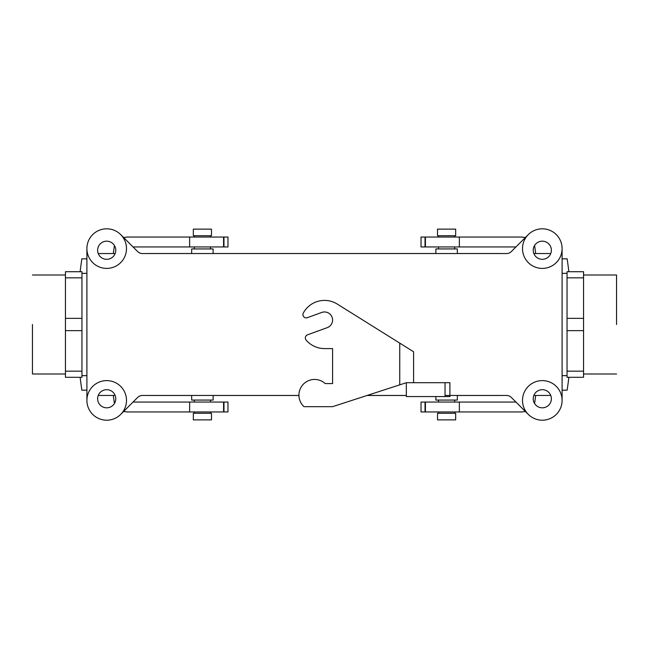 <?xml version="1.0" encoding="UTF-8"?>
<svg xmlns="http://www.w3.org/2000/svg" width="649" height="649" viewBox="0 0 649 649"><rect width="100%" height="100%" fill="white"/><g stroke="black" fill="none" stroke-linecap="round" stroke-linejoin="round"><path stroke-width="0.97" d="M533.227 398.754A9.078 9.078 0 0 1 546.839 390.893A9.078 9.078 0 0 1 546.839 406.607A9.078 9.078 0 0 1 533.227 398.754A9.078 9.078 0 0 1 546.839 390.893A9.078 9.078 0 0 1 546.839 406.607A9.078 9.078 0 0 1 533.227 398.754M533.227 250.246A9.078 9.078 0 0 0 546.839 258.107A9.078 9.078 0 0 0 546.839 242.393A9.078 9.078 0 0 0 533.227 250.246A9.078 9.078 0 0 0 546.839 258.107A9.078 9.078 0 0 0 546.839 242.393A9.078 9.078 0 0 0 533.227 250.246M499.397 395.484L457.326 395.484L499.397 395.484A23.137 23.137 0 0 0 500.639 395.452A23.137 23.137 0 0 1 499.397 395.484M406.339 395.484L367.018 395.484L406.339 395.484M298.929 395.484L213.123 395.484L298.929 395.484M191.674 395.484L149.603 395.484A23.137 23.137 0 0 1 148.361 395.452A23.137 23.137 0 0 0 149.603 395.484L191.674 395.484M499.397 253.516A23.137 23.137 0 0 1 500.639 253.548A23.137 23.137 0 0 0 499.397 253.516L457.326 253.516L499.397 253.516M149.603 253.516L191.674 253.516L149.603 253.516A23.137 23.137 0 0 0 148.361 253.548A23.137 23.137 0 0 1 149.603 253.516M213.123 253.516L435.877 253.516L213.123 253.516M567.048 318.359L567.048 330.641L583.548 330.641L583.548 318.359L567.048 318.359L567.048 371.155L583.548 371.155L583.548 377.296L583.548 271.704L567.048 271.704L567.048 277.845L583.548 277.845L583.548 271.704L567.048 271.704L567.048 318.359L583.548 318.359L583.548 277.845L567.048 277.845L567.048 318.359M616.55 324.5L616.55 274.998L616.55 324.5M567.048 371.155L567.048 377.296L583.548 377.296L567.048 377.296L567.048 371.155L583.548 371.155L583.548 330.641L567.048 330.641L567.048 371.155M562.099 273.351L567.048 273.351L562.099 273.351M81.952 377.296L81.952 371.155L65.452 371.155L65.452 377.296L81.952 377.296L81.952 318.359L65.452 318.359L65.452 330.641L81.952 330.641L81.952 271.704L65.452 271.704L65.452 377.296L81.952 377.296M32.45 324.5L32.45 374.002L32.45 324.5M506.618 395.452L445.036 395.452L506.618 395.452A6.604 6.604 0 0 1 511.282 397.383L528.302 414.403L511.282 397.383A6.604 6.604 0 0 0 506.618 395.452M406.339 395.452L367.115 395.452L406.339 395.452M298.929 395.452L142.382 395.452A6.604 6.604 0 0 0 137.718 397.383L120.698 414.403L137.718 397.383A6.604 6.604 0 0 1 142.382 395.452L298.929 395.452M81.952 277.845L65.452 277.845L65.452 318.359L81.952 318.359L81.952 271.704L65.452 271.704L65.452 277.845L81.952 277.845M86.901 273.351L81.952 273.351L86.901 273.351M211.477 419.871L193.329 419.871L193.329 413.267L211.477 413.267L193.329 413.267L193.329 419.871L211.477 419.871L211.477 413.267L211.477 419.871M210.487 413.267L210.487 411.953L210.487 413.267M210.487 402.047L210.487 400.068L210.487 402.047M213.123 400.068L191.674 400.068L191.674 395.452L191.674 400.068L213.123 400.068L213.123 395.452L213.123 400.068M435.877 400.068L457.326 400.068L435.877 400.068L435.877 396.563L435.877 400.068M438.513 400.068L438.513 402.047L438.513 400.068M438.513 411.953L438.513 413.267L438.513 411.953M437.523 413.267L455.671 413.267L455.671 419.871L437.523 419.871L455.671 419.871L455.671 413.267L437.523 413.267L437.523 419.871L437.523 413.267M213.123 248.932L191.674 248.932L213.123 248.932L213.123 253.548L213.123 248.932M210.487 248.932L210.487 246.953L210.487 248.932M210.487 237.047L210.487 235.733L210.487 237.047M211.477 235.733L193.329 235.733L193.329 229.129L211.477 229.129L193.329 229.129L193.329 235.733L211.477 235.733L211.477 229.129L211.477 235.733M437.523 229.129L455.671 229.129L455.671 235.733L437.523 235.733L455.671 235.733L455.671 229.129L437.523 229.129L437.523 235.733L437.523 229.129M438.513 235.733L438.513 237.047L438.513 235.733M438.513 246.953L438.513 248.932L438.513 246.953M435.877 248.932L457.326 248.932L457.326 253.548L457.326 248.932L435.877 248.932L435.877 253.548L435.877 248.932M106.704 420.203A19.803 19.803 0 0 1 89.554 390.503A19.803 19.803 0 0 1 123.845 390.503A19.803 19.803 0 0 1 106.704 420.203A19.803 19.803 0 0 1 89.554 390.503A19.803 19.803 0 0 1 123.845 390.503A19.803 19.803 0 0 1 106.704 420.203M86.901 400.401L86.901 248.599L86.901 400.401M106.704 268.402A19.803 19.803 0 0 1 89.554 238.702A19.803 19.803 0 0 1 123.845 238.702A19.803 19.803 0 0 1 106.704 268.402A19.803 19.803 0 0 1 89.554 238.702A19.803 19.803 0 0 1 123.845 238.702A19.803 19.803 0 0 1 106.704 268.402M120.698 234.597L137.718 251.617A6.604 6.604 0 0 0 142.382 253.548L506.618 253.548A6.604 6.604 0 0 0 511.282 251.617L528.302 234.597L511.282 251.617A6.604 6.604 0 0 1 506.618 253.548L142.382 253.548A6.604 6.604 0 0 1 137.718 251.617L120.698 234.597M115.773 250.246A9.078 9.078 0 0 1 102.161 258.107A9.078 9.078 0 0 1 102.161 242.393A9.078 9.078 0 0 1 115.773 250.246A9.078 9.078 0 0 1 102.161 258.107A9.078 9.078 0 0 1 102.161 242.393A9.078 9.078 0 0 1 115.773 250.246M542.296 268.402A19.803 19.803 0 0 1 525.155 238.702A19.803 19.803 0 0 1 559.446 238.702A19.803 19.803 0 0 1 542.296 268.402A19.803 19.803 0 0 1 525.155 238.702A19.803 19.803 0 0 1 559.446 238.702A19.803 19.803 0 0 1 542.296 268.402M562.099 248.599L562.099 400.401L562.099 248.599M542.296 420.203A19.803 19.803 0 0 1 525.155 390.503A19.803 19.803 0 0 1 559.446 390.503A19.803 19.803 0 0 1 542.296 420.203A19.803 19.803 0 0 1 525.155 390.503A19.803 19.803 0 0 1 559.446 390.503A19.803 19.803 0 0 1 542.296 420.203M115.773 398.754A9.078 9.078 0 0 0 102.161 390.893A9.078 9.078 0 0 0 102.161 406.607A9.078 9.078 0 0 0 115.773 398.754A9.078 9.078 0 0 0 102.161 390.893A9.078 9.078 0 0 0 102.161 406.607A9.078 9.078 0 0 0 115.773 398.754M223.572 411.953L223.572 402.047L227.977 402.047L227.977 411.953L127.163 411.953L123.61 411.49M223.572 237.047L223.572 246.953L189.638 246.953L189.638 237.047L227.977 237.047L227.977 246.953L223.97 246.953L223.97 237.047M80.143 271.704A445.498 445.498 0 0 1 81.863 258.829L86.901 258.829M80.143 377.296A445.498 445.498 0 0 0 81.863 390.171L86.901 390.171M189.638 246.953L133.053 246.953M189.638 237.047L127.163 237.047L123.61 237.51M223.572 402.047L133.053 402.047M114.411 245.468L113.299 253.548M113.299 395.452L114.411 403.532M425.428 237.047L425.428 246.953L421.023 246.953L421.023 237.047L521.837 237.047L525.39 237.51M425.428 411.953L425.428 402.047L459.362 402.047L459.362 411.953L421.023 411.953L421.023 402.047L425.03 402.047L425.03 411.953M568.857 377.296A445.498 445.498 0 0 1 567.137 390.171L562.099 390.171M568.857 271.704A445.498 445.498 0 0 0 567.137 258.829L562.099 258.829M459.362 402.047L515.947 402.047M459.362 411.953L521.837 411.953L525.39 411.49M425.428 246.953L515.947 246.953M534.589 403.532L535.701 395.452M535.701 253.548L534.589 245.468M81.952 371.155L65.452 371.155L65.452 330.641L81.952 330.641L81.952 371.155M303.326 313.005A3.302 3.302 0 0 0 307.358 317.677L321.734 312.445A8.088 8.088 0 0 1 332.101 317.28A8.088 8.088 0 0 1 327.266 327.64L307.504 334.835A3.302 3.302 0 0 0 306.117 340.068A24.086 24.086 0 0 0 324.5 348.586L332.588 348.586L332.588 383.567L325.198 383.567A15.673 15.673 0 0 0 303.051 384.524A15.673 15.673 0 0 0 304 406.672L332.588 406.672L406.339 382.707L413.6 382.707L413.6 351.766L337.269 304.073A24.086 24.086 0 0 0 303.326 313.005M406.339 382.707L406.339 396.563L449.903 396.563L449.903 382.707L413.6 382.707M445.036 396.563L445.036 382.707M189.638 402.047L189.638 411.953M459.362 246.953L459.362 237.047M399.743 384.849L399.743 343.11M550.758 253.548L533.843 253.548L550.758 253.548M550.758 395.452L533.843 395.452L550.758 395.452M583.548 374.002L616.55 374.002L583.548 374.002M583.548 274.998L616.55 274.998L583.548 274.998M562.099 375.649L567.048 375.649L562.099 375.649M65.452 274.998L32.45 274.998L65.452 274.998M65.452 374.002L32.45 374.002L65.452 374.002M86.901 375.649L81.952 375.649L86.901 375.649M194.319 413.267L194.319 411.953L194.319 413.267M194.319 402.047L194.319 400.068L194.319 402.047M454.681 400.068L454.681 402.047L454.681 400.068M454.681 411.953L454.681 413.267L454.681 411.953M457.326 395.452L457.326 400.068L457.326 395.452M194.319 248.932L194.319 246.953L194.319 248.932M194.319 237.047L194.319 235.733L194.319 237.047M191.674 253.548L191.674 248.932L191.674 253.548M454.681 235.733L454.681 237.047L454.681 235.733M454.681 246.953L454.681 248.932L454.681 246.953M98.242 395.452L115.157 395.452L98.242 395.452M98.242 253.548L115.157 253.548L98.242 253.548M223.97 402.047L223.97 411.953M425.03 246.953L425.03 237.047"/></g></svg>
